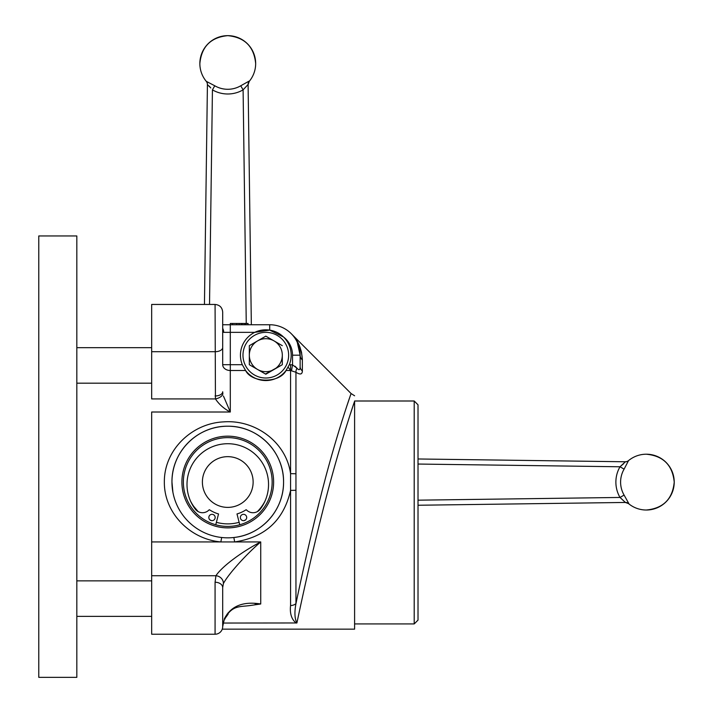 <?xml version="1.0" encoding="UTF-8"?>
<svg xmlns="http://www.w3.org/2000/svg" width="713" height="713" viewBox="0 0 713 713"><rect width="100%" height="100%" fill="white"/><g stroke="black" fill="none" stroke-linecap="round" stroke-linejoin="round"><path stroke-width="1.07" d="M418.014 458.976L625.23 461.774A5.071 5.071 0 0 0 628.536 460.607L624.098 469.136A25.802 25.802 90 0 0 624.098 495.089L628.75 503.423M621.905 465.161L620.016 466.774L624.098 469.136M674.222 482.113C672.573 499.064 663.268 508.36 646.317 510.018A27.905 27.905 0 0 0 674.222 482.113A27.905 27.905 0 0 0 646.317 454.208C663.268 455.865 672.573 465.161 674.222 482.113M628.536 503.619L628.67 503.61A5.071 5.036 89.2 0 0 625.39 502.451L628.536 503.619A27.905 27.905 0 0 0 646.317 510.018M418.014 500.178L620.016 497.451L625.39 502.451L418.014 505.25M624.098 495.089L620.016 497.451A30.49 30.49 -90 0 1 620.016 466.774L625.39 461.774A5.071 5.036 90.8 0 0 628.67 460.616M623.688 463.646L622.217 464.894M289.326 364.691A25.365 25.365 0 0 0 254.764 332.347A25.365 25.365 0 0 0 242.295 364.691L245.602 370.51C251.849 383.264 279.683 383.344 286.029 370.51L289.326 364.691L292.526 364.86L296.929 368.158C299.112 370.591 300.182 370.074 300.137 366.589A7.611 6.159 0 0 0 302.365 370.938C302.267 374.468 300.128 374.913 295.948 372.275L290.565 370.51L288.177 367.159M223.427 396.009L230.299 412.007C224.034 408.772 219.087 404.405 215.442 398.915L215.076 304.451C219.702 304.906 222.233 307.437 222.688 312.062L222.688 364.691A7.611 5.82 180 0 0 230.299 370.51L245.602 370.51A25.365 25.365 0 0 0 286.029 370.51L290.565 370.51L290.565 364.691M221.681 537.495L220.852 541.933C190.335 539.286 164.061 513.244 164.346 482.024C164.07 449.689 192.082 423.264 223.624 421.882C255.129 419.404 286.243 442.024 290.565 473.646L295.948 473.771L295.948 603.635C302.045 574.464 313.007 525.026 324.442 482.024C337.463 431.98 351.242 392.925 351.099 393.549C351.268 392.845 337.481 431.909 324.442 482.024M248.053 324.745L248.053 323.47L230.299 323.47L230.299 324.745L222.688 324.745L230.299 324.745L230.299 412.007L151.664 412.007L151.664 634.222L215.076 634.222L215.076 582.236L215.923 575.73C222.492 565.703 243.935 550.579 260.735 541.933C246.734 553.841 228.383 573.992 223.392 583.582A7.611 6.889 -153.8 0 0 215.923 575.73L151.664 575.73M349.575 397.934L346.055 408.38M230.299 324.745L269.692 324.745A30.436 30.436 0 0 1 300.137 355.181A7.611 6.773 -0 0 0 302.365 359.967C301.786 349.147 298.221 340.529 291.662 334.103C298.043 340.199 301.608 348.817 302.365 359.967L301.528 352.302M301.519 352.267L299.941 347.035M299.21 345.261L295.788 339.156M293.649 336.331L293.257 335.85M222.251 629.151L354.602 629.151L354.602 401.285C349.37 416.107 334.557 463.503 322.365 512.46C310.191 560.418 300.173 607.458 296.902 622.966L223.231 623.046M414.208 401L418.014 404.806L418.014 620.123L414.208 623.928L414.208 401L354.602 401M296.18 623.046C291.572 619.445 289.701 613.599 290.565 605.524L290.565 490.401C283.738 520.205 265.111 537.388 234.675 541.933L233.846 537.495C261.609 534.786 283.819 510.223 283.569 482.024A55.81 55.81 0 0 0 227.759 426.214A55.81 55.81 0 0 0 171.958 482.024A55.81 55.81 0 0 0 227.759 537.834A55.81 55.81 0 0 0 283.569 482.024C283.979 451.712 258.008 425.821 227.795 426.214C197.537 425.795 171.592 451.632 171.958 482.024L172.903 492.282M273.623 482.024A45.855 45.855 0 0 1 227.759 527.878A45.855 45.855 0 0 1 181.904 482.024A45.855 45.855 0 0 1 227.759 436.169A45.855 45.855 0 0 1 273.623 482.024M183.366 482.024A44.393 44.393 0 0 0 227.759 526.417A44.393 44.393 0 0 0 272.152 482.024A44.393 44.393 0 0 0 227.759 437.63A44.393 44.393 0 0 0 183.366 482.024M222.688 312.062C222.233 307.437 219.702 304.906 215.076 304.451L151.664 304.451L151.664 398.915L215.442 398.915A7.611 4.118 -14 0 0 222.866 393.745L222.688 391.767A7.611 4.207 0 0 1 215.076 395.973M223.392 583.582L222.688 587.628L222.688 626.62L224.417 618.688A7.611 3.289 19 0 1 224.354 619.365L222.688 625.88M295.948 490.268L290.565 490.401L290.565 370.51M224.417 618.688C230.932 606.05 243.035 601.148 260.735 603.982L260.735 541.933L151.664 541.933M222.688 587.628A7.611 5.383 180 0 0 215.076 582.236M222.688 626.62A7.611 7.611 0 0 1 215.076 634.222M255.147 603.982L260.735 603.982L250.584 605.462C239.621 607.075 232.028 604.874 224.354 619.365M228.053 612.877L228.053 614.25L224.363 619.33M224.559 618.804A7.611 6.105 60.4 0 0 225.058 618.929M290.565 605.524A7.611 6.444 -0 0 0 295.948 603.635C294.344 612.342 294.665 618.786 296.902 622.966L296.207 622.636M354.602 395.777L351.099 393.549L291.644 334.085M354.602 401.285C354.602 393.665 354.602 393.665 354.602 401.285M350.306 414.244L352.436 407.729M291.546 370.626L292.526 364.86L292.526 355.181A22.834 22.834 0 0 0 283.48 336.982L269.692 330.119L254.764 332.347L223.686 332.347L222.688 331.483M295.948 473.771L295.948 372.275A7.611 3.806 125.4 0 1 296.929 368.158M292.526 355.181L300.137 355.181L300.137 366.589L300.137 355.181L297.259 342.258M151.664 412.007L151.664 579.589M222.688 328.337A7.611 6.613 90 0 1 223.686 332.347M296.804 367.997L295.039 366.197M300.137 366.634L300.057 367.997M236.734 323.47L236.734 324.745M232.509 323.47L232.509 324.745M236.279 323.47L244.22 323.47L244.22 324.745L244.22 323.47L245.522 323.47L245.522 324.745L245.522 323.47L236.386 323.47M245.842 323.47L245.842 324.745M242.268 323.47L242.268 324.745M238.525 323.47L241.324 323.47L241.324 324.745M239.176 323.47L239.176 324.745M211.609 520.642L209.925 519.893L211.609 520.642A41.853 41.853 0 0 1 209.925 519.893M191.984 503.752L190.629 501.337A41.853 41.853 0 0 0 198.143 511.595L193.784 506.462M76.826 456.659L76.826 235.958L38.778 235.958L38.778 677.35L76.826 677.35L76.826 456.659M242.981 355.19A22.834 22.834 0 0 0 265.815 378.015A22.834 22.834 0 0 0 288.64 355.19A22.834 22.834 0 0 0 265.815 332.356A22.834 22.834 0 0 0 242.981 355.19M249.327 364.708L257.571 369.468L249.327 364.708L249.327 355.19A16.488 16.488 0 0 0 274.059 369.468A16.488 16.488 0 0 0 274.059 340.903A16.488 16.488 0 0 0 249.327 355.19L249.327 345.671L265.815 336.144L282.303 345.671L265.815 336.144M265.45 374.022L282.303 364.708L265.815 374.227L257.571 369.468M282.303 355.19L282.303 364.708M202.394 482.024A25.365 25.365 0 0 1 227.759 456.659A25.365 25.365 0 0 1 253.133 482.024A25.365 25.365 0 0 1 227.759 507.389A25.365 25.365 0 0 1 202.394 482.024M264.897 501.337A41.853 41.853 0 0 1 257.384 511.595M245.593 519.893A41.853 41.853 0 0 1 243.908 520.642M239.078 522.317A41.853 41.853 0 0 1 216.44 522.317M215.754 524.759L218.534 513.948A33.235 33.235 0 0 1 209.479 509.777L209.159 509.813A9.091 9.091 0 0 1 195.594 509.528A40.775 40.775 0 0 1 227.759 443.718A40.775 40.775 0 0 1 259.942 509.537A9.091 9.091 0 0 1 246.368 509.813L246.038 509.777A33.235 33.235 0 0 1 236.992 513.948L239.764 524.759M240.352 517.495A3.173 3.173 0 0 0 243.525 520.659A3.173 3.173 0 0 0 246.689 517.495A3.173 3.173 0 0 0 243.525 514.323A3.173 3.173 0 0 0 240.352 517.495M208.829 517.495A3.173 3.173 0 0 0 212.002 520.659A3.173 3.173 0 0 0 215.174 517.495A3.173 3.173 0 0 0 212.002 514.323A3.173 3.173 0 0 0 208.829 517.495M210.816 87.966L207.421 84.642A5.071 5.071 0 0 0 206.262 81.335L214.782 85.783A25.802 25.802 -0 0 0 240.736 85.783L249.069 81.13M255.664 63.555A27.905 27.905 0 0 0 227.759 35.65A27.905 27.905 0 0 0 199.854 63.555C201.512 46.603 210.816 37.308 227.759 35.65C244.711 37.308 254.015 46.603 255.664 63.555A27.905 27.905 0 0 1 249.265 81.335L249.265 81.211A5.071 5.036 -0.8 0 0 248.097 84.49L243.097 89.856A30.49 30.49 180 0 1 212.429 89.856L214.782 85.783M248.097 84.49L251.341 324.745L248.097 84.642L249.265 81.335M209.292 86.184L210.54 87.654M204.453 304.451L207.421 84.49A5.071 5.036 0.8 0 0 206.262 81.211M246.252 323.47L243.097 89.856L240.736 85.783M620.016 466.774L418.014 464.047M302.365 359.967L302.365 370.938M222.688 347.507A7.611 4.207 0 0 1 215.076 351.714L151.664 351.714M227.037 614.169A7.611 6.889 5.5 0 0 228.053 614.25M222.688 364.691L242.295 364.691M269.692 324.745L269.692 330.119M212.429 89.856L209.524 304.451M646.317 454.208A27.905 27.905 0 0 0 628.536 460.607M354.602 623.928L414.208 623.928M76.826 347.677L151.664 347.677M76.826 383.184L151.664 383.184M76.826 580.854L151.664 580.854M76.826 616.371L151.664 616.371M199.854 63.555A27.905 27.905 0 0 0 206.262 81.335"/></g></svg>

